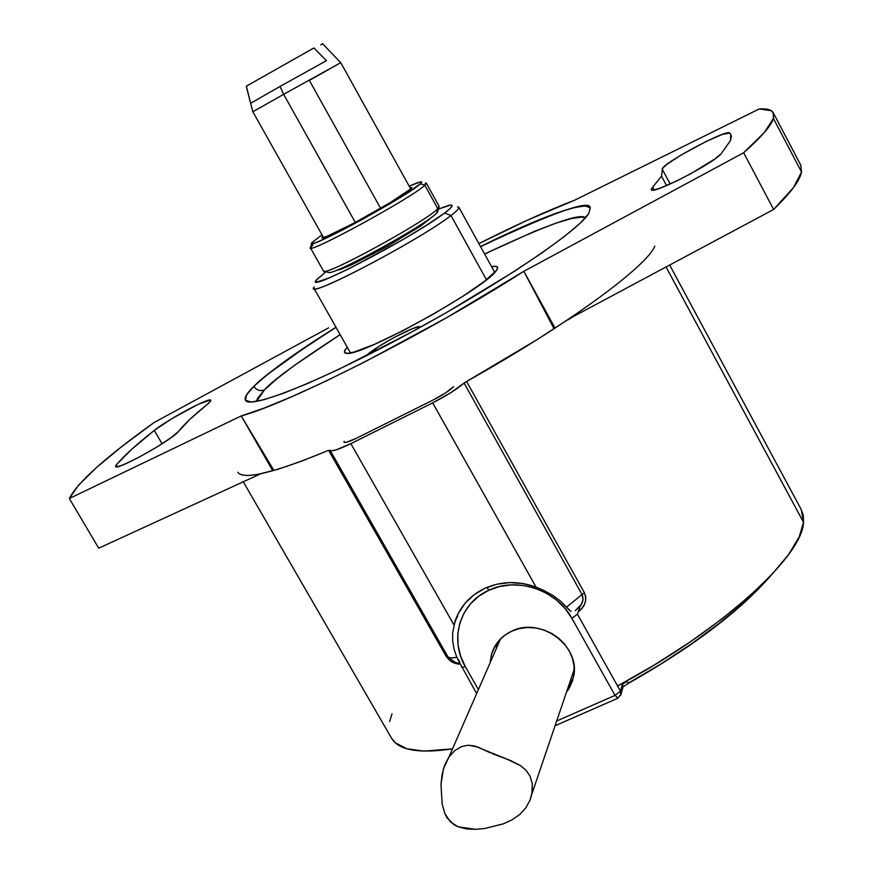 <?xml version="1.0" encoding="UTF-8"?>
<svg xmlns="http://www.w3.org/2000/svg" width="873" height="873" viewBox="0 0 873 873"><rect width="100%" height="100%" fill="white"/><g stroke="black" fill="none" stroke-linecap="round" stroke-linejoin="round"><path stroke-width="1.31" d="M494.751 272.42L458.86 207.294C459.438 208.32 456.808 211.059 450.959 215.511L444.553 213.034L449.551 208.985L451.952 206.301L451.701 205.079L448.864 205.33L438.464 209.04L450.85 205.002C453.807 204.937 451.712 207.61 444.553 213.034L450.959 215.511C458.521 209.716 460.704 206.846 457.496 206.912M325.4 272.3L316.113 280.309C304.251 294.015 414.249 236.616 444.553 213.034L427.464 224.667L403.206 239.42L349.669 268.415L329.307 277.843L317.761 281.75L315.84 281.466L316.539 279.72L325.4 272.3M314.236 286.966C301.458 301.872 418.876 240.752 450.959 215.511L486.436 279.786L450.959 215.511C421.626 238.635 312.905 296.22 313.964 288.276L350.488 352.943M336.596 270.27L340.819 269.31L352.288 264.497L387.83 246L420.961 225.878L431.666 217.191M478.873 243.611C516.238 224.776 548.069 210.338 574.369 200.332L527.729 220.04L478.873 243.611M328.521 327.888L154.063 422.543L328.521 327.888M263.482 454.582L264.028 454.015M178.921 431.022L177.426 432.626C167.441 442.709 116.054 470.907 115.596 466.575L116.273 464.916C124.097 455.662 136.766 444.161 154.292 430.411C168.074 419.247 210.142 396.757 210.786 400.249L209.073 402.857L189.834 419.346L178.921 431.022C184.192 424.191 193.49 415.439 206.836 404.766L210.469 401.329L210.829 400.369L210.153 400.009L198.127 404.374L171.599 418.811L154.292 430.411L162.072 443.768L154.292 430.411L131.627 449.355L116.273 464.916L117.353 466.76L116.273 464.916L115.531 466.16L117.353 466.76L123.333 464.785L138.294 457.616L156.136 447.478L171.25 437.559L178.921 431.022M554.049 328.75L523.844 271.296C429.112 332.155 289.694 402.933 241.243 415.941L69.327 498.516C77.544 482.333 105.786 457.016 154.063 422.543L122.144 446.321L96.608 467.415L78.614 485.072L69.327 498.516L98.725 548.189L260.361 473.952L98.725 548.189L69.327 498.516L241.243 415.941L263.69 408.237L292.466 396.407L326.622 380.77L364.838 361.88L446.79 317.586L523.844 271.296L743.654 152.742L764.421 132.412L773.402 118.433L773.696 113.806L771.328 110.718L759.237 108.95C766.821 108.459 771.492 109.714 773.249 112.715L773.402 118.433L801.534 172.003L793.459 187.597L773.631 209.465L743.654 152.742L773.631 209.465C790.731 192.813 800.028 180.329 801.534 172.003L773.402 118.433C771.306 125.657 761.387 137.094 743.654 152.742L523.844 271.296L555.032 328.117M729.697 133.012L730.788 134.311L730.505 140.553L721.076 153.834C713.165 163.622 651.585 195.236 651.302 189.736L652.666 187.215L654.15 189.965L652.666 187.215L661.483 176.139L651.378 188.895L651.433 189.877L652.829 190.139L659.497 188.415L676.99 180.831L691.034 173.574L714.965 158.908L721.076 153.834L730.505 140.553L731.334 136.079L729.697 133.012C726.685 128.669 658.286 165.684 662.356 169.417L661.483 176.139L666.557 185.622L661.483 176.139L662.574 168.413L666.721 164.495L680.7 155.23L706.061 141.513L722.157 134.486L729.697 133.012M253.923 386.455C247.092 393.166 244.287 397.782 245.531 400.303C244.756 397.029 247.55 392.414 253.923 386.455C256.76 390.362 260.285 391.497 264.508 389.838L256.476 401.416L257.666 398.175L264.508 389.838C260.285 391.497 256.76 390.362 253.923 386.455C262.195 376.929 289.563 357.232 336.029 327.353C296.94 351.884 269.561 371.582 253.923 386.455L253.923 386.455M588.697 213.678C578.09 231.127 498.701 284.816 410.015 332.897C321.308 381.097 250.06 409.382 245.586 400.38C244.058 397.924 246.808 393.243 253.847 386.335C269.495 371.462 296.864 351.764 335.963 327.233L307.525 345.599L266.942 374.877L253.847 386.335L246.524 394.967L245.542 400.325L251.282 402.006L263.853 399.736L283.081 393.428L308.398 383.171L338.866 369.29L409.699 333.071L446.681 312.436L514.732 271.143L542.58 252.483L564.645 236.288L580.141 223.215L588.697 213.678L590.235 207.763C586.252 200.037 539.536 217.312 480.499 246.557L511.131 231.945L557.389 212.761L574.03 207.621L585.226 205.919L590.301 207.894C586.22 200.19 539.536 217.464 480.565 246.666C553.711 212.204 590.279 199.262 590.29 207.872L588.697 213.678M347.159 347.345L347.159 347.345C343.569 351.252 343.482 353.259 346.908 353.369L346.908 353.369C362.044 356.304 485.857 287.795 496.235 270.695L484.559 281.248L462.548 296.504L433.586 314.051L402.508 330.922L374.604 344.268L354.427 351.95L348.24 353.292L344.944 352.932L344.606 350.902L347.159 347.345M626.901 680.885L628.342 683.428L626.901 680.885M622.678 683.974L627.229 681.464L622.678 683.974M465.353 666.699C449.049 639.429 459.82 603.036 488.607 590.344L487.254 587.256L488.607 590.344C516.718 576.486 556.734 589.832 571.902 618.324L577.402 614.134L579.705 607.717L577.402 614.134L571.902 618.324L615.018 695.388L617.986 698.171L615.018 695.388L556.679 721.011L615.018 695.388L620.43 691.089L615.018 695.388L571.902 618.324L565.104 608.514L556.472 600.013L546.367 593.171L535.171 588.26L523.32 585.456L511.305 584.877L499.585 586.525L488.607 590.344L478.819 596.172L470.569 603.756L464.174 612.824L459.875 622.995L457.812 633.885L458.074 645.082L460.617 656.158L465.353 666.699L461.675 667.31L465.353 666.699L478.186 689.234L465.353 666.699M496.824 643.281L496.235 647.952M566.49 692.158L569.382 687.924L572.492 680.962L574.052 673.443L573.987 665.673L572.306 657.958L569.065 650.581L564.384 643.837L558.447 637.999L551.496 633.296L543.792 629.902L535.629 627.949L527.347 627.512L519.26 628.615L511.676 631.201L504.9 635.162L499.17 640.356L494.729 646.566L491.717 653.55L490.211 661.734L491.51 654.237C494.707 643.794 501.429 636.111 511.676 631.201C540.78 616.251 581.353 646.391 573.496 677.132L566.49 692.147M461.719 666.688L459.656 662.76M455.368 620.583L455.761 619.197M620.67 695.377L620.43 691.089L620.67 695.377M622.514 683.668L620.43 691.089L577.402 614.134L620.43 691.089L622.514 683.668L623.093 686.822L622.514 683.668M628.222 683.199L661.068 663.884L691.918 643.554L719.778 622.918L743.785 602.643L763.831 582.749M366.234 355.857C373.731 347.138 420.972 322.126 420.219 327.32L418.483 326.829L412.885 328.488L393.985 337.524L378.642 346.559L366.234 355.857M491.586 266.68C496.824 265.643 498.658 266.56 497.086 269.441L496.235 270.695L497.654 267.695L496.115 266.341L491.586 266.68M585.477 217.781L582.095 217.093L571.4 218.545L555.49 223.313L535.105 231.072L484.591 253.988C547.065 224.688 580.687 212.619 585.477 217.781M340.143 334.632L294.201 365.547L276.905 378.806L264.508 389.838C272.136 380.835 297.344 362.437 340.143 334.632M800.759 165.139L801.534 172.003L800.814 165.237L773.249 112.715M759.237 108.95L574.369 200.332L759.237 108.95M773.631 209.465L572.874 316.801L773.631 209.465M567.985 319.911L572.874 316.801L568.007 319.9M273.882 470.471L241.243 415.941L272.802 470.776M250.671 103.254L246.361 86.165L250.671 103.254L280.015 86.449L250.671 103.254M283.638 94.328L280.015 86.449L326.415 60.674L280.015 86.449L283.638 94.328L252.843 111.777L283.638 94.328L355.278 222.429L283.638 94.328L340.743 62.66L283.638 94.328M410.703 188.928L340.754 62.649L309.38 80.414L380.595 208.309M397.586 238.831L398.252 240.02M372.989 254.108L372.334 252.93L372.989 254.108M313.953 47.939L326.415 60.674L313.953 47.939L246.361 86.165L313.953 47.939M320.762 44.883L322.443 43.748M409.906 187.488L411.827 187.619L410.594 189.026L411.827 187.63L409.906 187.488M311.716 243.338L310.657 247.114C300.225 258.539 412.176 197.953 424.835 185.229L420.35 183.81C408.182 195.836 302.091 253.312 311.912 242.639L322.017 234.837L311.901 242.639L311.967 243.48L314.149 243.131L318.394 241.581L341.779 230.417L363.07 219.058L403.893 195.225L420.35 183.81L424.835 185.229C413.376 196.894 309.238 253.879 310.45 247.877L312.796 245.007M310.45 247.877L323.512 271.056C322.748 277.832 426.799 221.131 437.81 208.691L424.835 185.229L437.81 208.691C427.835 220.072 332.722 272.638 324.56 271.317L323.479 271.001M328.019 272.278L329.045 272.572C336.956 273.838 427.05 224.055 436.565 213.132L437.81 208.691L436.565 213.132L437.646 211.877L438.944 207.381L437.81 208.691L439.184 206.399L426.319 183.123L424.835 185.229L425.489 182.937M409.164 186.167L421.026 181.649L420.35 183.81L421.801 182.141L418.374 182.337L409.164 186.167M322.759 236.157L321.875 237.871L327.211 236.267L354.809 222.68L389.795 202.863L410.594 189.026C401.733 197.8 324.789 240.162 321.908 237.871L322.759 236.157M259.521 473.995L277.712 469.347L300.912 461.413L328.608 450.337L445.983 656.038L447.391 655.896L445.983 656.038C449.573 661.308 454.233 664.004 459.984 664.135L455.073 663.294L449.911 660.545L445.983 656.038L328.608 450.337C273.816 473.002 243.534 480.303 237.751 472.238M243.098 481.47L391.715 738.503C398.928 750.311 419.062 753.77 452.105 748.892L423.929 751.118L406.72 748.718L395.262 742.737L391.246 737.696M800.956 509.024L803.258 515.092L803.52 522.316C802.713 556.188 721.491 630.59 617.571 685.992L654.554 664.833L689.921 642.113L721.971 618.902L749.634 596.041L772.048 574.314L788.668 554.431L799.177 536.95L803.52 522.316L666.044 266.985L803.52 522.316L801.283 509.603L669.678 265.043M459.755 661.832L456.754 657.227L454.124 649.272L452.716 641.295L452.629 633.187L455.062 621.183C460.202 606.408 470.078 595.473 484.701 588.38L473.941 594.862L465.003 603.374L458.249 613.555L453.971 624.959L350.87 443.648L432.692 402.868L536.033 587.082L523.058 583.557L509.799 582.586L496.824 584.223L484.701 588.38C501.058 581.134 518.169 580.698 536.033 587.082L544.839 590.89M392.021 713.765L389.631 721.567M552.653 595.266L560.106 600.766L570.124 610.827M542.897 589.962L552.805 595.364L560.106 600.766L570.997 611.482M328.608 450.337L331.74 450.784L336.105 449.89L350.87 443.648C338.768 449.54 331.838 451.745 330.092 450.272L328.608 450.337M453.971 624.959L350.87 443.648L432.692 402.868L536.033 587.082M447.5 656.027L447.685 656.409C448.766 658.046 451.788 658.318 456.754 657.227L454.124 649.272L452.716 641.295L452.629 633.187M456.754 657.227C451.799 658.318 448.777 658.046 447.685 656.42L447.631 656.31M654.826 246.153C646.893 266.516 566.544 325.596 466.597 381.468L584.408 592.756L585.718 596.565L585.685 600.602L584.364 604.629L580.72 609.627M575.885 610.183L578.941 607.51C582.935 603.407 583.972 599.074 582.062 594.524L464.13 383.116L466.597 381.468L584.408 592.756L582.062 594.524L464.13 383.116C456.623 389.423 446.147 396.004 432.692 402.868L450.664 392.774L465.167 382.33L536.939 339.706L568.258 319.376M575.318 610.642L581.44 604.258L583.055 599.413L582.062 594.524L584.408 592.756C587.125 600.417 585.074 606.768 578.242 611.809M582.062 594.524L566.522 607.161L582.062 594.524M433.03 400.052L445.47 392.948L453.589 386.663C449.584 390.591 442.731 395.054 433.03 400.052L356.741 438.104L346.756 442.196L344.333 442.415L344.115 441.323L343.995 442.175C345.086 443.08 349.331 441.716 356.741 438.104M271.601 466.651L270.554 466.869M553.842 325.956L552.904 326.578M492.296 753.683L510.269 760.394L520.635 765.708L526.004 770.292L530.042 776.206L532.257 783.507L531.941 793.83L530.053 800.137L525.764 807.907L519.708 814.498L512.124 819.802L503.317 823.85L484.471 828.553L475.327 829.328L458.139 826.796L450.326 821.853L444.815 813.494L442.164 804.055L440.985 784.5L442.076 774.504L444.684 765.086L448.984 756.946L500.545 638.905L448.984 756.946L454.778 750.605L461.566 746.546L468.419 745.193L477.935 747.113L490.353 752.842M442.164 804.055L440.985 784.5L443.462 768.655L448.984 756.946L454.778 750.605L461.566 746.546L468.419 745.193L474.814 746.077L506.176 758.823L520.635 765.708L526.004 770.292L530.042 776.206L532.257 783.507L532.279 791.735L530.053 800.137L525.764 807.907L519.708 814.498L512.124 819.802L503.317 823.85L484.471 828.553L475.327 829.328L466.586 828.914L458.139 826.796L454.08 824.767L447.151 817.99L444.815 813.494M770.652 575.809C739.726 611.307 692.289 647.177 628.331 683.417L623.104 686.778L621.019 694.221L617.757 698.269L555.064 725.758M455.739 619.273L455.346 620.627M457.91 659.573L476.44 693.217M495.362 645.485L491.51 654.237M662.476 169.613L670.18 184.028M323.567 237.598L252.843 111.777L246.262 86.285M340.917 268.469L341.299 269.146M427.857 219.92L428.239 220.596M340.743 62.66L322.508 43.672M324.56 271.317L329.045 272.572M457.747 615.825L455.062 621.183M459.307 662.76C457.474 664.058 453.6 661.941 447.685 656.409L330.103 450.293M574.216 669.395L531.941 793.83"/></g></svg>
